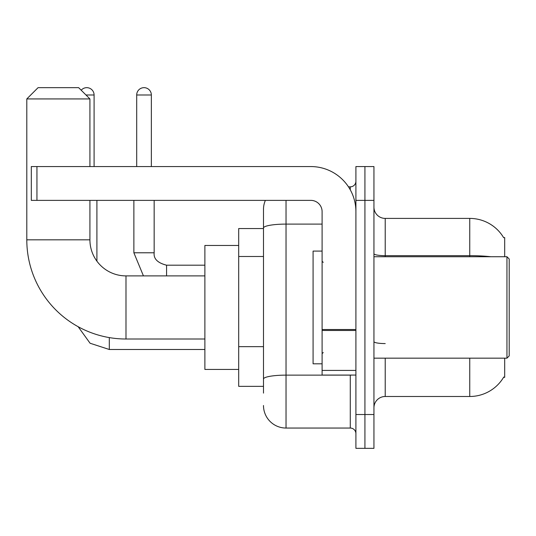 <?xml version="1.0" encoding="UTF-8"?>
<svg xmlns="http://www.w3.org/2000/svg" width="536" height="536" viewBox="0 0 536 536"><rect width="100%" height="100%" fill="white"/><g stroke="black" fill="none" stroke-linecap="round" stroke-linejoin="round"><path stroke-width="0.8" d="M504.691 256.731L504.691 237.569L503.666 237.709A39.45 39.45 0 0 0 469.75 218.407A39.45 39.45 0 0 1 503.585 237.569A39.45 39.45 0 0 0 469.75 218.407L385.217 218.407A11.269 11.269 0 0 1 373.947 207.137A11.269 11.269 0 0 0 385.217 218.407L385.217 256.731M504.691 358.169L504.691 377.331L503.585 377.331L503.78 376.996A39.45 39.45 0 0 1 469.75 396.493L385.217 396.493A11.269 11.269 0 0 0 373.947 407.762M263.491 393.109L263.491 228.021L263.491 228.55L238.694 228.55L238.694 386.349L263.491 386.349M364.929 414.522L364.929 448.337L373.947 448.337L373.947 414.522L364.929 414.522L364.929 448.337L355.911 448.337L355.911 414.522L364.929 414.522L364.929 200.377L364.929 414.522M355.911 414.522L355.911 166.562L364.929 166.562L364.929 200.377L364.929 166.562L373.947 166.562L373.947 414.522M286.036 200.377L286.036 428.05L350.276 428.05L350.276 375.073M348.48 186.85L350.276 186.85A5.635 5.635 0 0 0 355.911 181.215M263.491 249.729L263.491 209.388A22.539 22.539 0 0 1 265.374 200.377M263.491 382.965L263.491 353.425M322.103 224.102L286.036 224.102A22.539 3.913 180 0 0 263.491 228.021L263.491 209.388M355.911 433.684A5.635 5.635 0 0 0 350.276 428.05M286.036 428.05A22.539 22.539 0 0 1 263.491 405.504M204.879 339.007L125.987 339.007A99.187 99.187 0 0 1 26.8 239.82L26.8 98.932L38.069 87.663L78.645 87.663L89.921 98.932L26.8 98.932M125.987 339.007L125.987 275.893A36.066 36.066 0 0 1 89.921 239.82L89.921 200.377M89.921 166.562L89.921 98.932M238.694 245.461L204.879 245.461L204.879 369.438L238.694 369.438M81.204 90.222A7.323 7.323 0 0 1 94.088 94.993L94.088 166.562M96.909 261.159L96.909 200.377M136.693 166.562L136.693 94.993A7.323 7.323 0 0 1 144.017 87.663A7.323 7.323 0 0 1 151.346 94.993L151.346 166.562M133.873 200.377L133.873 252.784L154.16 252.784L154.16 200.377M355.911 375.073L322.103 375.073L322.103 329.499L355.911 329.499M355.911 211.646A45.084 45.084 0 0 0 310.833 166.562L36.944 166.562L36.944 200.377L310.833 200.377A11.269 11.269 0 0 1 322.103 211.646L322.103 329.499M36.944 200.377L31.309 200.377L31.309 166.562L36.944 166.562M506.949 256.731L509.2 258.982L509.2 355.911L506.949 358.169L506.949 256.731L373.947 256.731M322.103 251.096L313.084 251.096L313.084 363.803L322.103 363.803M263.491 256.496L238.694 256.496M263.491 346.658L238.694 346.658M385.217 358.169L385.217 396.493M469.75 396.493L469.75 358.169M503.666 237.709A39.45 39.45 0 0 0 469.75 218.407L469.75 255.665L385.217 255.665A11.269 1.956 0 0 1 373.947 253.709M490.889 256.731A39.45 6.847 180 0 0 469.75 255.665L469.75 256.731M373.947 200.377L355.911 200.377M385.217 343.576A11.269 1.956 -0 0 1 373.947 341.62M352.239 375.073A5.635 0.978 0 0 1 350.276 375.133L286.036 375.133A22.539 3.913 180 0 0 263.491 379.053M350.276 189.818L350.276 186.85M26.8 239.82L89.921 239.82M204.879 349.492L109.304 349.492L90.081 343.241L78.156 326.712L90.081 343.241L109.304 349.492L90.081 343.241L78.156 326.712L90.081 343.241L109.304 349.492L109.304 337.593M85.974 94.993L94.088 94.993M166.562 275.893L166.562 265.199C157.611 262.928 153.484 258.794 154.16 252.784C153.484 258.794 157.611 262.928 166.562 265.179C157.611 262.928 153.484 258.794 154.16 252.784C153.484 258.794 157.611 262.928 166.562 265.179L204.879 265.179M136.693 94.993L151.346 94.993M355.911 330.478L322.103 330.478M322.103 370.416L355.911 370.416M204.879 275.893L125.987 275.893M78.156 326.712L90.081 343.241L109.304 349.492M133.873 252.784L143.44 275.893M154.16 252.784C153.484 258.794 157.611 262.928 166.562 265.179M373.947 358.169L506.949 358.169M323.228 262.365L322.103 261.24M323.228 352.534L322.103 353.66"/></g></svg>
